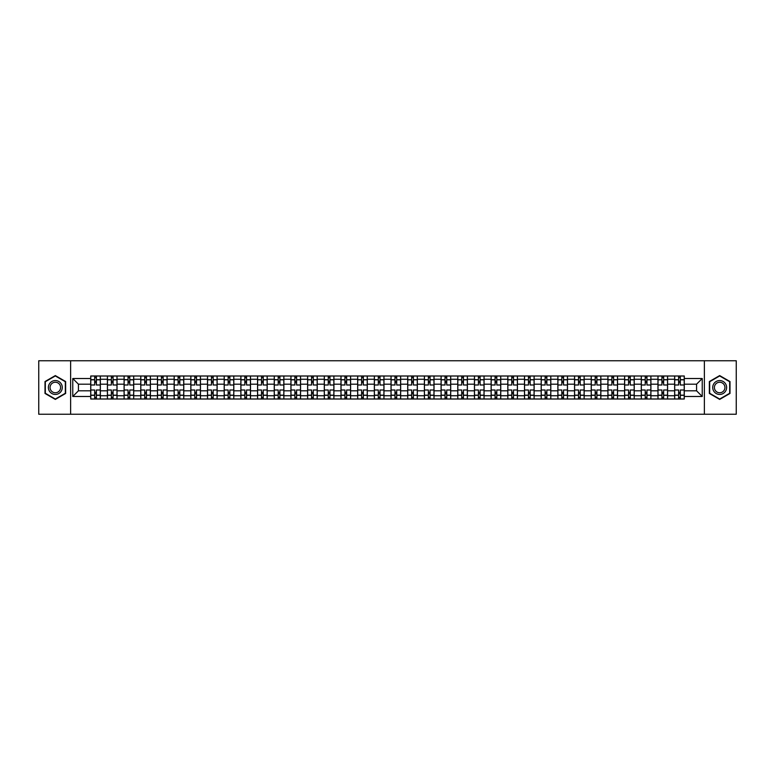 <?xml version="1.0" encoding="UTF-8"?>
<svg xmlns="http://www.w3.org/2000/svg" width="775" height="775" viewBox="0 0 775 775"><rect width="100%" height="100%" fill="white"/><g stroke="black" fill="none" stroke-linecap="round" stroke-linejoin="round"><path stroke-width="1.16" d="M704.378 414.238L736.25 414.238L736.25 360.762L38.75 360.762L38.75 414.238L704.378 414.238L704.378 360.762M107.405 398.999L107.405 379.266L100.353 379.266L100.353 398.999M100.353 379.266L100.353 376.001M107.405 379.266L107.405 376.001M117.035 376.001L117.035 398.999M124.097 398.999L124.097 376.001M133.717 376.001L133.717 398.999M140.779 398.999L140.779 376.001M150.398 376.001L150.398 398.999M157.461 398.999L157.461 376.001M167.08 376.001L167.08 398.999M174.142 398.999L174.142 376.001M183.772 376.001L183.772 398.999M190.824 398.999L190.824 376.001M200.454 376.001L200.454 398.999M207.506 398.999L207.506 376.001M217.136 376.001L217.136 398.999M224.198 398.999L224.198 376.001M233.818 376.001L233.818 398.999M240.88 398.999L240.88 376.001M250.499 376.001L250.499 398.999M257.562 398.999L257.562 376.001M267.181 376.001L267.181 398.999M274.243 398.999L274.243 376.001M283.873 376.001L283.873 398.999M290.925 398.999L290.925 376.001M300.555 376.001L300.555 398.999M307.607 398.999L307.607 376.001M317.237 376.001L317.237 398.999M324.299 398.999L324.299 376.001M333.918 376.001L333.918 398.999M340.981 398.999L340.981 376.001M350.6 376.001L350.6 398.999M357.662 398.999L357.662 376.001M367.292 376.001L367.292 398.999M374.344 398.999L374.344 376.001M383.974 376.001L383.974 398.999M391.026 398.999L391.026 376.001M400.656 376.001L400.656 398.999M407.708 398.999L407.708 376.001M417.338 376.001L417.338 398.999M424.4 398.999L424.4 376.001M434.019 376.001L434.019 398.999M441.082 398.999L441.082 376.001M450.701 376.001L450.701 398.999M457.763 398.999L457.763 376.001M467.393 376.001L467.393 398.999M474.445 398.999L474.445 376.001M484.075 376.001L484.075 398.999M491.127 398.999L491.127 376.001M500.757 376.001L500.757 398.999M507.819 398.999L507.819 376.001M517.438 376.001L517.438 398.999M524.501 398.999L524.501 376.001M534.12 376.001L534.12 398.999M541.183 398.999L541.183 376.001M550.802 376.001L550.802 398.999M557.864 398.999L557.864 376.001M567.494 376.001L567.494 398.999M574.546 398.999L574.546 376.001M584.176 376.001L584.176 398.999M591.228 398.999L591.228 376.001M600.857 376.001L600.857 398.999M607.92 398.999L607.92 376.001M617.539 376.001L617.539 398.999M624.602 398.999L624.602 376.001M634.221 376.001L634.221 398.999M641.283 398.999L641.283 376.001M650.903 376.001L650.903 398.999M657.965 398.999L657.965 376.001M667.595 376.001L667.595 398.999M674.647 398.999L674.647 376.001M674.647 390.813L667.595 390.813M657.965 390.813L650.903 390.813M641.283 390.813L634.221 390.813M624.602 390.813L617.539 390.813M607.92 390.813L600.857 390.813M591.228 390.813L584.176 390.813M574.546 390.813L567.494 390.813M557.864 390.813L550.802 390.813M541.183 390.813L534.12 390.813M524.501 390.813L517.438 390.813M507.819 390.813L500.757 390.813M491.127 390.813L484.075 390.813M474.445 390.813L467.393 390.813M457.763 390.813L450.701 390.813M441.082 390.813L434.019 390.813M424.4 390.813L417.338 390.813M407.708 390.813L400.656 390.813M391.026 390.813L383.974 390.813M374.344 390.813L367.292 390.813M357.662 390.813L350.6 390.813M340.981 390.813L333.918 390.813M324.299 390.813L317.237 390.813M307.607 390.813L300.555 390.813M290.925 390.813L283.873 390.813M274.243 390.813L267.181 390.813M257.562 390.813L250.499 390.813M240.88 390.813L233.818 390.813M224.198 390.813L217.136 390.813M207.506 390.813L200.454 390.813M190.824 390.813L183.772 390.813M174.142 390.813L167.08 390.813M157.461 390.813L150.398 390.813M140.779 390.813L133.717 390.813M124.097 390.813L117.035 390.813M107.405 390.813L100.353 390.813M674.647 384.187L667.595 384.187M657.965 384.187L650.903 384.187M641.283 384.187L634.221 384.187M624.602 384.187L617.539 384.187M607.92 384.187L600.857 384.187M591.228 384.187L584.176 384.187M574.546 384.187L567.494 384.187M557.864 384.187L550.802 384.187M541.183 384.187L534.12 384.187M524.501 384.187L517.438 384.187M507.819 384.187L500.757 384.187M491.127 384.187L484.075 384.187M474.445 384.187L467.393 384.187M457.763 384.187L450.701 384.187M441.082 384.187L434.019 384.187M424.4 384.187L417.338 384.187M407.708 384.187L400.656 384.187M391.026 384.187L383.974 384.187M374.344 384.187L367.292 384.187M357.662 384.187L350.6 384.187M340.981 384.187L333.918 384.187M324.299 384.187L317.237 384.187M307.607 384.187L300.555 384.187M290.925 384.187L283.873 384.187M274.243 384.187L267.181 384.187M257.562 384.187L250.499 384.187M240.88 384.187L233.818 384.187M224.198 384.187L217.136 384.187M207.506 384.187L200.454 384.187M190.824 384.187L183.772 384.187M174.142 384.187L167.08 384.187M157.461 384.187L150.398 384.187M140.779 384.187L133.717 384.187M124.097 384.187L117.035 384.187M107.405 384.187L100.353 384.187M78.43 390.813L90.723 390.813L90.723 384.187L78.43 384.187L78.43 390.813L72.763 396.48L72.763 378.52L90.723 378.52L90.723 384.187M684.277 384.187L684.277 390.813L696.57 390.813L696.57 384.187L684.277 384.187L684.277 376.001L90.723 376.001L90.723 378.52M684.277 378.52L702.237 378.52L702.237 396.48L684.277 396.48L684.277 390.813M90.723 390.813L90.723 398.999L684.277 398.999L684.277 396.48M90.723 396.48L72.763 396.48M70.622 414.238L70.622 360.762M65.642 381.542L55.325 375.584L45.008 381.542L45.008 393.458L55.325 399.416L65.642 393.458L65.642 381.542M729.992 381.542L719.675 375.584L709.357 381.542L709.357 393.458L719.675 399.416L729.992 393.458L729.992 381.542M96.391 397.391L94.686 397.391M94.686 377.609L96.391 377.609M113.073 397.391L111.367 397.391M111.367 377.609L113.073 377.609M129.764 397.391L128.049 397.391M128.049 377.609L129.764 377.609M146.446 397.391L144.731 397.391M144.731 377.609L146.446 377.609M163.128 397.391L161.413 397.391M161.413 377.609L163.128 377.609M179.81 397.391L178.105 397.391M178.105 377.609L179.81 377.609M196.492 397.391L194.787 397.391M194.787 377.609L196.492 377.609M213.183 397.391L211.468 397.391M211.468 377.609L213.183 377.609M229.865 397.391L228.15 397.391M228.15 377.609L229.865 377.609M246.547 397.391L244.832 397.391M244.832 377.609L246.547 377.609M263.229 397.391L261.514 397.391M261.514 377.609L263.229 377.609M279.911 397.391L278.206 397.391M278.206 377.609L279.911 377.609M296.593 397.391L294.887 397.391M294.887 377.609L296.593 377.609M313.284 397.391L311.569 397.391M311.569 377.609L313.284 377.609M329.966 397.391L328.251 397.391M328.251 377.609L329.966 377.609M346.648 397.391L344.933 397.391M344.933 377.609L346.648 377.609M363.33 397.391L361.615 397.391M361.615 377.609L363.33 377.609M380.012 397.391L378.307 397.391M378.307 377.609L380.012 377.609M396.693 397.391L394.988 397.391M394.988 377.609L396.693 377.609M413.385 397.391L411.67 397.391M411.67 377.609L413.385 377.609M430.067 397.391L428.352 397.391M428.352 377.609L430.067 377.609M446.749 397.391L445.034 397.391M445.034 377.609L446.749 377.609M463.431 397.391L461.716 397.391M461.716 377.609L463.431 377.609M480.113 397.391L478.407 397.391M478.407 377.609L480.113 377.609M496.794 397.391L495.089 397.391M495.089 377.609L496.794 377.609M513.486 397.391L511.771 397.391M511.771 377.609L513.486 377.609M530.168 397.391L528.453 397.391M528.453 377.609L530.168 377.609M546.85 397.391L545.135 397.391M545.135 377.609L546.85 377.609M563.532 397.391L561.817 397.391M561.817 377.609L563.532 377.609M580.213 397.391L578.508 397.391M578.508 377.609L580.213 377.609M596.895 397.391L595.19 397.391M595.19 377.609L596.895 377.609M613.587 397.391L611.872 397.391M611.872 377.609L613.587 377.609M630.269 397.391L628.554 397.391M628.554 377.609L630.269 377.609M646.951 397.391L645.236 397.391M645.236 377.609L646.951 377.609M663.632 397.391L661.928 397.391M661.928 377.609L663.632 377.609M680.314 397.391L678.609 397.391M678.609 377.609L680.314 377.609M72.763 378.52L78.43 384.187M696.57 390.813L702.237 396.48M696.57 384.187L702.237 378.52M100.295 398.999L100.295 384.991L96.391 384.991L96.391 376.001M94.686 376.001L94.686 384.991L90.782 384.991L90.782 376.001M100.295 384.991L100.295 376.001M90.782 398.999L90.782 390.009L94.686 390.009L94.686 398.999M96.391 398.999L96.391 390.009L100.295 390.009M94.686 382.637L96.391 382.637M90.782 390.009L90.782 384.991M96.391 392.363L94.686 392.363M96.391 397.604L94.686 397.604M94.686 393.758L96.391 393.758M96.391 381.242L94.686 381.242M94.686 377.396L96.391 377.396M49.309 390.978A6.956 6.956 0 0 0 58.803 393.516A6.956 6.956 0 0 0 61.351 384.022A6.956 6.956 0 0 0 51.848 381.484A6.956 6.956 0 0 0 49.309 390.978M50.772 390.135A5.26 5.26 0 0 0 57.96 392.053A5.26 5.26 0 0 0 59.888 384.865A5.26 5.26 0 0 0 52.69 382.947A5.26 5.26 0 0 0 50.772 390.135M55.325 375.952L65.323 381.726L65.323 393.274L55.325 399.048L45.328 393.274L45.328 381.726L55.325 375.952M713.649 390.978A6.956 6.956 0 0 0 723.153 393.516A6.956 6.956 0 0 0 725.691 384.022A6.956 6.956 0 0 0 716.197 381.484A6.956 6.956 0 0 0 713.649 390.978M715.112 390.135A5.26 5.26 0 0 0 722.31 392.053A5.26 5.26 0 0 0 724.228 384.865A5.26 5.26 0 0 0 717.04 382.947A5.26 5.26 0 0 0 715.112 390.135M719.675 375.952L729.672 381.726L729.672 393.274L719.675 399.048L709.677 393.274L709.677 381.726L719.675 375.952M116.977 398.999L116.977 384.991L113.073 384.991L113.073 376.001M111.367 376.001L111.367 384.991L107.463 384.991L107.463 376.001M116.977 384.991L116.977 376.001M107.463 398.999L107.463 390.009L111.367 390.009L111.367 398.999M113.073 398.999L113.073 390.009L116.977 390.009M111.367 382.637L113.073 382.637M107.463 390.009L107.463 384.991M113.073 392.363L111.367 392.363M113.073 397.604L111.367 397.604M111.367 393.758L113.073 393.758M113.073 381.242L111.367 381.242M111.367 377.396L113.073 377.396M133.668 398.999L133.668 384.991L129.764 384.991L129.764 376.001M128.049 376.001L128.049 384.991L124.145 384.991L124.145 376.001M133.668 384.991L133.668 376.001M124.145 398.999L124.145 390.009L128.049 390.009L128.049 398.999M129.764 398.999L129.764 390.009L133.668 390.009M128.049 382.637L129.764 382.637M124.145 390.009L124.145 384.991M129.764 392.363L128.049 392.363M129.764 397.604L128.049 397.604M128.049 393.758L129.764 393.758M129.764 381.242L128.049 381.242M128.049 377.396L129.764 377.396M150.35 398.999L150.35 384.991L146.446 384.991L146.446 376.001M144.731 376.001L144.731 384.991L140.827 384.991L140.827 376.001M150.35 384.991L150.35 376.001M140.827 398.999L140.827 390.009L144.731 390.009L144.731 398.999M146.446 398.999L146.446 390.009L150.35 390.009M144.731 382.637L146.446 382.637M140.827 390.009L140.827 384.991M146.446 392.363L144.731 392.363M146.446 397.604L144.731 397.604M144.731 393.758L146.446 393.758M146.446 381.242L144.731 381.242M144.731 377.396L146.446 377.396M167.032 398.999L167.032 384.991L163.128 384.991L163.128 376.001M161.413 376.001L161.413 384.991L157.509 384.991L157.509 376.001M167.032 384.991L167.032 376.001M157.509 398.999L157.509 390.009L161.413 390.009L161.413 398.999M163.128 398.999L163.128 390.009L167.032 390.009M161.413 382.637L163.128 382.637M157.509 390.009L157.509 384.991M163.128 392.363L161.413 392.363M163.128 397.604L161.413 397.604M161.413 393.758L163.128 393.758M163.128 381.242L161.413 381.242M161.413 377.396L163.128 377.396M183.714 398.999L183.714 384.991L179.81 384.991L179.81 376.001M178.105 376.001L178.105 384.991L174.201 384.991L174.201 376.001M183.714 384.991L183.714 376.001M174.201 398.999L174.201 390.009L178.105 390.009L178.105 398.999M179.81 398.999L179.81 390.009L183.714 390.009M178.105 382.637L179.81 382.637M174.201 390.009L174.201 384.991M179.81 392.363L178.105 392.363M179.81 397.604L178.105 397.604M178.105 393.758L179.81 393.758M179.81 381.242L178.105 381.242M178.105 377.396L179.81 377.396M200.396 398.999L200.396 384.991L196.492 384.991L196.492 376.001M194.787 376.001L194.787 384.991L190.882 384.991L190.882 376.001M200.396 384.991L200.396 376.001M190.882 398.999L190.882 390.009L194.787 390.009L194.787 398.999M196.492 398.999L196.492 390.009L200.396 390.009M194.787 382.637L196.492 382.637M190.882 390.009L190.882 384.991M196.492 392.363L194.787 392.363M196.492 397.604L194.787 397.604M194.787 393.758L196.492 393.758M196.492 381.242L194.787 381.242M194.787 377.396L196.492 377.396M217.078 398.999L217.078 384.991L213.183 384.991L213.183 376.001M211.468 376.001L211.468 384.991L207.564 384.991L207.564 376.001M217.078 384.991L217.078 376.001M207.564 398.999L207.564 390.009L211.468 390.009L211.468 398.999M213.183 398.999L213.183 390.009L217.078 390.009M211.468 382.637L213.183 382.637M207.564 390.009L207.564 384.991M213.183 392.363L211.468 392.363M213.183 397.604L211.468 397.604M211.468 393.758L213.183 393.758M213.183 381.242L211.468 381.242M211.468 377.396L213.183 377.396M233.769 398.999L233.769 384.991L229.865 384.991L229.865 376.001M228.15 376.001L228.15 384.991L224.246 384.991L224.246 376.001M233.769 384.991L233.769 376.001M224.246 398.999L224.246 390.009L228.15 390.009L228.15 398.999M229.865 398.999L229.865 390.009L233.769 390.009M228.15 382.637L229.865 382.637M224.246 390.009L224.246 384.991M229.865 392.363L228.15 392.363M229.865 397.604L228.15 397.604M228.15 393.758L229.865 393.758M229.865 381.242L228.15 381.242M228.15 377.396L229.865 377.396M250.451 398.999L250.451 384.991L246.547 384.991L246.547 376.001M244.832 376.001L244.832 384.991L240.928 384.991L240.928 376.001M250.451 384.991L250.451 376.001M240.928 398.999L240.928 390.009L244.832 390.009L244.832 398.999M246.547 398.999L246.547 390.009L250.451 390.009M244.832 382.637L246.547 382.637M240.928 390.009L240.928 384.991M246.547 392.363L244.832 392.363M246.547 397.604L244.832 397.604M244.832 393.758L246.547 393.758M246.547 381.242L244.832 381.242M244.832 377.396L246.547 377.396M267.133 398.999L267.133 384.991L263.229 384.991L263.229 376.001M261.514 376.001L261.514 384.991L257.61 384.991L257.61 376.001M267.133 384.991L267.133 376.001M257.61 398.999L257.61 390.009L261.514 390.009L261.514 398.999M263.229 398.999L263.229 390.009L267.133 390.009M261.514 382.637L263.229 382.637M257.61 390.009L257.61 384.991M263.229 392.363L261.514 392.363M263.229 397.604L261.514 397.604M261.514 393.758L263.229 393.758M263.229 381.242L261.514 381.242M261.514 377.396L263.229 377.396M283.815 398.999L283.815 384.991L279.911 384.991L279.911 376.001M278.206 376.001L278.206 384.991L274.302 384.991L274.302 376.001M283.815 384.991L283.815 376.001M274.302 398.999L274.302 390.009L278.206 390.009L278.206 398.999M279.911 398.999L279.911 390.009L283.815 390.009M278.206 382.637L279.911 382.637M274.302 390.009L274.302 384.991M279.911 392.363L278.206 392.363M279.911 397.604L278.206 397.604M278.206 393.758L279.911 393.758M279.911 381.242L278.206 381.242M278.206 377.396L279.911 377.396M300.497 398.999L300.497 384.991L296.593 384.991L296.593 376.001M294.887 376.001L294.887 384.991L290.983 384.991L290.983 376.001M300.497 384.991L300.497 376.001M290.983 398.999L290.983 390.009L294.887 390.009L294.887 398.999M296.593 398.999L296.593 390.009L300.497 390.009M294.887 382.637L296.593 382.637M290.983 390.009L290.983 384.991M296.593 392.363L294.887 392.363M296.593 397.604L294.887 397.604M294.887 393.758L296.593 393.758M296.593 381.242L294.887 381.242M294.887 377.396L296.593 377.396M317.178 398.999L317.178 384.991L313.284 384.991L313.284 376.001M311.569 376.001L311.569 384.991L307.665 384.991L307.665 376.001M317.178 384.991L317.178 376.001M307.665 398.999L307.665 390.009L311.569 390.009L311.569 398.999M313.284 398.999L313.284 390.009L317.178 390.009M311.569 382.637L313.284 382.637M307.665 390.009L307.665 384.991M313.284 392.363L311.569 392.363M313.284 397.604L311.569 397.604M311.569 393.758L313.284 393.758M313.284 381.242L311.569 381.242M311.569 377.396L313.284 377.396M333.87 398.999L333.87 384.991L329.966 384.991L329.966 376.001M328.251 376.001L328.251 384.991L324.347 384.991L324.347 376.001M333.87 384.991L333.87 376.001M324.347 398.999L324.347 390.009L328.251 390.009L328.251 398.999M329.966 398.999L329.966 390.009L333.87 390.009M328.251 382.637L329.966 382.637M324.347 390.009L324.347 384.991M329.966 392.363L328.251 392.363M329.966 397.604L328.251 397.604M328.251 393.758L329.966 393.758M329.966 381.242L328.251 381.242M328.251 377.396L329.966 377.396M350.552 398.999L350.552 384.991L346.648 384.991L346.648 376.001M344.933 376.001L344.933 384.991L341.029 384.991L341.029 376.001M350.552 384.991L350.552 376.001M341.029 398.999L341.029 390.009L344.933 390.009L344.933 398.999M346.648 398.999L346.648 390.009L350.552 390.009M344.933 382.637L346.648 382.637M341.029 390.009L341.029 384.991M346.648 392.363L344.933 392.363M346.648 397.604L344.933 397.604M344.933 393.758L346.648 393.758M346.648 381.242L344.933 381.242M344.933 377.396L346.648 377.396M367.234 398.999L367.234 384.991L363.33 384.991L363.33 376.001M361.615 376.001L361.615 384.991L357.711 384.991L357.711 376.001M367.234 384.991L367.234 376.001M357.711 398.999L357.711 390.009L361.615 390.009L361.615 398.999M363.33 398.999L363.33 390.009L367.234 390.009M361.615 382.637L363.33 382.637M357.711 390.009L357.711 384.991M363.33 392.363L361.615 392.363M363.33 397.604L361.615 397.604M361.615 393.758L363.33 393.758M363.33 381.242L361.615 381.242M361.615 377.396L363.33 377.396M383.916 398.999L383.916 384.991L380.012 384.991L380.012 376.001M378.307 376.001L378.307 384.991L374.403 384.991L374.403 376.001M383.916 384.991L383.916 376.001M374.403 398.999L374.403 390.009L378.307 390.009L378.307 398.999M380.012 398.999L380.012 390.009L383.916 390.009M378.307 382.637L380.012 382.637M374.403 390.009L374.403 384.991M380.012 392.363L378.307 392.363M380.012 397.604L378.307 397.604M378.307 393.758L380.012 393.758M380.012 381.242L378.307 381.242M378.307 377.396L380.012 377.396M400.597 398.999L400.597 384.991L396.693 384.991L396.693 376.001M394.988 376.001L394.988 384.991L391.084 384.991L391.084 376.001M400.597 384.991L400.597 376.001M391.084 398.999L391.084 390.009L394.988 390.009L394.988 398.999M396.693 398.999L396.693 390.009L400.597 390.009M394.988 382.637L396.693 382.637M391.084 390.009L391.084 384.991M396.693 392.363L394.988 392.363M396.693 397.604L394.988 397.604M394.988 393.758L396.693 393.758M396.693 381.242L394.988 381.242M394.988 377.396L396.693 377.396M417.289 398.999L417.289 384.991L413.385 384.991L413.385 376.001M411.67 376.001L411.67 384.991L407.766 384.991L407.766 376.001M417.289 384.991L417.289 376.001M407.766 398.999L407.766 390.009L411.67 390.009L411.67 398.999M413.385 398.999L413.385 390.009L417.289 390.009M411.67 382.637L413.385 382.637M407.766 390.009L407.766 384.991M413.385 392.363L411.67 392.363M413.385 397.604L411.67 397.604M411.67 393.758L413.385 393.758M413.385 381.242L411.67 381.242M411.67 377.396L413.385 377.396M433.971 398.999L433.971 384.991L430.067 384.991L430.067 376.001M428.352 376.001L428.352 384.991L424.448 384.991L424.448 376.001M433.971 384.991L433.971 376.001M424.448 398.999L424.448 390.009L428.352 390.009L428.352 398.999M430.067 398.999L430.067 390.009L433.971 390.009M428.352 382.637L430.067 382.637M424.448 390.009L424.448 384.991M430.067 392.363L428.352 392.363M430.067 397.604L428.352 397.604M428.352 393.758L430.067 393.758M430.067 381.242L428.352 381.242M428.352 377.396L430.067 377.396M450.653 398.999L450.653 384.991L446.749 384.991L446.749 376.001M445.034 376.001L445.034 384.991L441.13 384.991L441.13 376.001M450.653 384.991L450.653 376.001M441.13 398.999L441.13 390.009L445.034 390.009L445.034 398.999M446.749 398.999L446.749 390.009L450.653 390.009M445.034 382.637L446.749 382.637M441.13 390.009L441.13 384.991M446.749 392.363L445.034 392.363M446.749 397.604L445.034 397.604M445.034 393.758L446.749 393.758M446.749 381.242L445.034 381.242M445.034 377.396L446.749 377.396M467.335 398.999L467.335 384.991L463.431 384.991L463.431 376.001M461.716 376.001L461.716 384.991L457.822 384.991L457.822 376.001M467.335 384.991L467.335 376.001M457.822 398.999L457.822 390.009L461.716 390.009L461.716 398.999M463.431 398.999L463.431 390.009L467.335 390.009M461.716 382.637L463.431 382.637M457.822 390.009L457.822 384.991M463.431 392.363L461.716 392.363M463.431 397.604L461.716 397.604M461.716 393.758L463.431 393.758M463.431 381.242L461.716 381.242M461.716 377.396L463.431 377.396M484.017 398.999L484.017 384.991L480.113 384.991L480.113 376.001M478.407 376.001L478.407 384.991L474.503 384.991L474.503 376.001M484.017 384.991L484.017 376.001M474.503 398.999L474.503 390.009L478.407 390.009L478.407 398.999M480.113 398.999L480.113 390.009L484.017 390.009M478.407 382.637L480.113 382.637M474.503 390.009L474.503 384.991M480.113 392.363L478.407 392.363M480.113 397.604L478.407 397.604M478.407 393.758L480.113 393.758M480.113 381.242L478.407 381.242M478.407 377.396L480.113 377.396M500.698 398.999L500.698 384.991L496.794 384.991L496.794 376.001M495.089 376.001L495.089 384.991L491.185 384.991L491.185 376.001M500.698 384.991L500.698 376.001M491.185 398.999L491.185 390.009L495.089 390.009L495.089 398.999M496.794 398.999L496.794 390.009L500.698 390.009M495.089 382.637L496.794 382.637M491.185 390.009L491.185 384.991M496.794 392.363L495.089 392.363M496.794 397.604L495.089 397.604M495.089 393.758L496.794 393.758M496.794 381.242L495.089 381.242M495.089 377.396L496.794 377.396M517.39 398.999L517.39 384.991L513.486 384.991L513.486 376.001M511.771 376.001L511.771 384.991L507.867 384.991L507.867 376.001M517.39 384.991L517.39 376.001M507.867 398.999L507.867 390.009L511.771 390.009L511.771 398.999M513.486 398.999L513.486 390.009L517.39 390.009M511.771 382.637L513.486 382.637M507.867 390.009L507.867 384.991M513.486 392.363L511.771 392.363M513.486 397.604L511.771 397.604M511.771 393.758L513.486 393.758M513.486 381.242L511.771 381.242M511.771 377.396L513.486 377.396M534.072 398.999L534.072 384.991L530.168 384.991L530.168 376.001M528.453 376.001L528.453 384.991L524.549 384.991L524.549 376.001M534.072 384.991L534.072 376.001M524.549 398.999L524.549 390.009L528.453 390.009L528.453 398.999M530.168 398.999L530.168 390.009L534.072 390.009M528.453 382.637L530.168 382.637M524.549 390.009L524.549 384.991M530.168 392.363L528.453 392.363M530.168 397.604L528.453 397.604M528.453 393.758L530.168 393.758M530.168 381.242L528.453 381.242M528.453 377.396L530.168 377.396M550.754 398.999L550.754 384.991L546.85 384.991L546.85 376.001M545.135 376.001L545.135 384.991L541.231 384.991L541.231 376.001M550.754 384.991L550.754 376.001M541.231 398.999L541.231 390.009L545.135 390.009L545.135 398.999M546.85 398.999L546.85 390.009L550.754 390.009M545.135 382.637L546.85 382.637M541.231 390.009L541.231 384.991M546.85 392.363L545.135 392.363M546.85 397.604L545.135 397.604M545.135 393.758L546.85 393.758M546.85 381.242L545.135 381.242M545.135 377.396L546.85 377.396M567.436 398.999L567.436 384.991L563.532 384.991L563.532 376.001M561.817 376.001L561.817 384.991L557.923 384.991L557.923 376.001M567.436 384.991L567.436 376.001M557.923 398.999L557.923 390.009L561.817 390.009L561.817 398.999M563.532 398.999L563.532 390.009L567.436 390.009M561.817 382.637L563.532 382.637M557.923 390.009L557.923 384.991M563.532 392.363L561.817 392.363M563.532 397.604L561.817 397.604M561.817 393.758L563.532 393.758M563.532 381.242L561.817 381.242M561.817 377.396L563.532 377.396M584.118 398.999L584.118 384.991L580.213 384.991L580.213 376.001M578.508 376.001L578.508 384.991L574.604 384.991L574.604 376.001M584.118 384.991L584.118 376.001M574.604 398.999L574.604 390.009L578.508 390.009L578.508 398.999M580.213 398.999L580.213 390.009L584.118 390.009M578.508 382.637L580.213 382.637M574.604 390.009L574.604 384.991M580.213 392.363L578.508 392.363M580.213 397.604L578.508 397.604M578.508 393.758L580.213 393.758M580.213 381.242L578.508 381.242M578.508 377.396L580.213 377.396M600.799 398.999L600.799 384.991L596.895 384.991L596.895 376.001M595.19 376.001L595.19 384.991L591.286 384.991L591.286 376.001M600.799 384.991L600.799 376.001M591.286 398.999L591.286 390.009L595.19 390.009L595.19 398.999M596.895 398.999L596.895 390.009L600.799 390.009M595.19 382.637L596.895 382.637M591.286 390.009L591.286 384.991M596.895 392.363L595.19 392.363M596.895 397.604L595.19 397.604M595.19 393.758L596.895 393.758M596.895 381.242L595.19 381.242M595.19 377.396L596.895 377.396M617.491 398.999L617.491 384.991L613.587 384.991L613.587 376.001M611.872 376.001L611.872 384.991L607.968 384.991L607.968 376.001M617.491 384.991L617.491 376.001M607.968 398.999L607.968 390.009L611.872 390.009L611.872 398.999M613.587 398.999L613.587 390.009L617.491 390.009M611.872 382.637L613.587 382.637M607.968 390.009L607.968 384.991M613.587 392.363L611.872 392.363M613.587 397.604L611.872 397.604M611.872 393.758L613.587 393.758M613.587 381.242L611.872 381.242M611.872 377.396L613.587 377.396M634.173 398.999L634.173 384.991L630.269 384.991L630.269 376.001M628.554 376.001L628.554 384.991L624.65 384.991L624.65 376.001M634.173 384.991L634.173 376.001M624.65 398.999L624.65 390.009L628.554 390.009L628.554 398.999M630.269 398.999L630.269 390.009L634.173 390.009M628.554 382.637L630.269 382.637M624.65 390.009L624.65 384.991M630.269 392.363L628.554 392.363M630.269 397.604L628.554 397.604M628.554 393.758L630.269 393.758M630.269 381.242L628.554 381.242M628.554 377.396L630.269 377.396M650.855 398.999L650.855 384.991L646.951 384.991L646.951 376.001M645.236 376.001L645.236 384.991L641.332 384.991L641.332 376.001M650.855 384.991L650.855 376.001M641.332 398.999L641.332 390.009L645.236 390.009L645.236 398.999M646.951 398.999L646.951 390.009L650.855 390.009M645.236 382.637L646.951 382.637M641.332 390.009L641.332 384.991M646.951 392.363L645.236 392.363M646.951 397.604L645.236 397.604M645.236 393.758L646.951 393.758M646.951 381.242L645.236 381.242M645.236 377.396L646.951 377.396M667.537 398.999L667.537 384.991L663.632 384.991L663.632 376.001M661.928 376.001L661.928 384.991L658.023 384.991L658.023 376.001M667.537 384.991L667.537 376.001M658.023 398.999L658.023 390.009L661.928 390.009L661.928 398.999M663.632 398.999L663.632 390.009L667.537 390.009M661.928 382.637L663.632 382.637M658.023 390.009L658.023 384.991M663.632 392.363L661.928 392.363M663.632 397.604L661.928 397.604M661.928 393.758L663.632 393.758M663.632 381.242L661.928 381.242M661.928 377.396L663.632 377.396M684.218 398.999L684.218 384.991L680.314 384.991L680.314 376.001M678.609 376.001L678.609 384.991L674.705 384.991L674.705 376.001M684.218 384.991L684.218 376.001M674.705 398.999L674.705 390.009L678.609 390.009L678.609 398.999M680.314 398.999L680.314 390.009L684.218 390.009M678.609 382.637L680.314 382.637M674.705 390.009L674.705 384.991M680.314 392.363L678.609 392.363M680.314 397.604L678.609 397.604M678.609 393.758L680.314 393.758M680.314 381.242L678.609 381.242M678.609 377.396L680.314 377.396M657.965 379.266L650.903 379.266M641.283 379.266L634.221 379.266M624.602 379.266L617.539 379.266M607.92 379.266L600.857 379.266M591.228 379.266L584.176 379.266M574.546 379.266L567.494 379.266M557.864 379.266L550.802 379.266M541.183 379.266L534.12 379.266M524.501 379.266L517.438 379.266M507.819 379.266L500.757 379.266M491.127 379.266L484.075 379.266M474.445 379.266L467.393 379.266M457.763 379.266L450.701 379.266M441.082 379.266L434.019 379.266M424.4 379.266L417.338 379.266M407.708 379.266L400.656 379.266M391.026 379.266L383.974 379.266M374.344 379.266L367.292 379.266M357.662 379.266L350.6 379.266M340.981 379.266L333.918 379.266M324.299 379.266L317.237 379.266M307.607 379.266L300.555 379.266M290.925 379.266L283.873 379.266M274.243 379.266L267.181 379.266M257.562 379.266L250.499 379.266M240.88 379.266L233.818 379.266M224.198 379.266L217.136 379.266M207.506 379.266L200.454 379.266M190.824 379.266L183.772 379.266M174.142 379.266L167.08 379.266M157.461 379.266L150.398 379.266M140.779 379.266L133.717 379.266M124.097 379.266L117.035 379.266M674.647 379.266L667.595 379.266M657.965 395.734L650.903 395.734M641.283 395.734L634.221 395.734M624.602 395.734L617.539 395.734M607.92 395.734L600.857 395.734M591.228 395.734L584.176 395.734M574.546 395.734L567.494 395.734M557.864 395.734L550.802 395.734M541.183 395.734L534.12 395.734M524.501 395.734L517.438 395.734M507.819 395.734L500.757 395.734M491.127 395.734L484.075 395.734M474.445 395.734L467.393 395.734M457.763 395.734L450.701 395.734M441.082 395.734L434.019 395.734M424.4 395.734L417.338 395.734M407.708 395.734L400.656 395.734M391.026 395.734L383.974 395.734M374.344 395.734L367.292 395.734M357.662 395.734L350.6 395.734M340.981 395.734L333.918 395.734M324.299 395.734L317.237 395.734M307.607 395.734L300.555 395.734M290.925 395.734L283.873 395.734M274.243 395.734L267.181 395.734M257.562 395.734L250.499 395.734M240.88 395.734L233.818 395.734M224.198 395.734L217.136 395.734M207.506 395.734L200.454 395.734M190.824 395.734L183.772 395.734M174.142 395.734L167.08 395.734M157.461 395.734L150.398 395.734M140.779 395.734L133.717 395.734M124.097 395.734L117.035 395.734M107.405 395.734L100.353 395.734M674.647 395.734L667.595 395.734M100.295 379.692L96.391 379.692M94.686 379.692L90.782 379.692M94.686 379.837L90.782 379.837M94.686 395.163L90.782 395.163M94.686 395.308L90.782 395.308M100.295 395.308L96.391 395.308M100.295 379.837L96.391 379.837M100.295 395.163L96.391 395.163M116.977 379.692L113.073 379.692M111.367 379.692L107.463 379.692M111.367 379.837L107.463 379.837M111.367 395.163L107.463 395.163M111.367 395.308L107.463 395.308M116.977 395.308L113.073 395.308M116.977 379.837L113.073 379.837M116.977 395.163L113.073 395.163M133.668 379.692L129.764 379.692M128.049 379.692L124.145 379.692M128.049 379.837L124.145 379.837M128.049 395.163L124.145 395.163M128.049 395.308L124.145 395.308M133.668 395.308L129.764 395.308M133.668 379.837L129.764 379.837M133.668 395.163L129.764 395.163M150.35 379.692L146.446 379.692M144.731 379.692L140.827 379.692M144.731 379.837L140.827 379.837M144.731 395.163L140.827 395.163M144.731 395.308L140.827 395.308M150.35 395.308L146.446 395.308M150.35 379.837L146.446 379.837M150.35 395.163L146.446 395.163M167.032 379.692L163.128 379.692M161.413 379.692L157.509 379.692M161.413 379.837L157.509 379.837M161.413 395.163L157.509 395.163M161.413 395.308L157.509 395.308M167.032 395.308L163.128 395.308M167.032 379.837L163.128 379.837M167.032 395.163L163.128 395.163M183.714 379.692L179.81 379.692M178.105 379.692L174.201 379.692M178.105 379.837L174.201 379.837M178.105 395.163L174.201 395.163M178.105 395.308L174.201 395.308M183.714 395.308L179.81 395.308M183.714 379.837L179.81 379.837M183.714 395.163L179.81 395.163M200.396 379.692L196.492 379.692M194.787 379.692L190.882 379.692M194.787 379.837L190.882 379.837M194.787 395.163L190.882 395.163M194.787 395.308L190.882 395.308M200.396 395.308L196.492 395.308M200.396 379.837L196.492 379.837M200.396 395.163L196.492 395.163M217.078 379.692L213.183 379.692M211.468 379.692L207.564 379.692M211.468 379.837L207.564 379.837M211.468 395.163L207.564 395.163M211.468 395.308L207.564 395.308M217.078 395.308L213.183 395.308M217.078 379.837L213.183 379.837M217.078 395.163L213.183 395.163M233.769 379.692L229.865 379.692M228.15 379.692L224.246 379.692M228.15 379.837L224.246 379.837M228.15 395.163L224.246 395.163M228.15 395.308L224.246 395.308M233.769 395.308L229.865 395.308M233.769 379.837L229.865 379.837M233.769 395.163L229.865 395.163M250.451 379.692L246.547 379.692M244.832 379.692L240.928 379.692M244.832 379.837L240.928 379.837M244.832 395.163L240.928 395.163M244.832 395.308L240.928 395.308M250.451 395.308L246.547 395.308M250.451 379.837L246.547 379.837M250.451 395.163L246.547 395.163M267.133 379.692L263.229 379.692M261.514 379.692L257.61 379.692M261.514 379.837L257.61 379.837M261.514 395.163L257.61 395.163M261.514 395.308L257.61 395.308M267.133 395.308L263.229 395.308M267.133 379.837L263.229 379.837M267.133 395.163L263.229 395.163M283.815 379.692L279.911 379.692M278.206 379.692L274.302 379.692M278.206 379.837L274.302 379.837M278.206 395.163L274.302 395.163M278.206 395.308L274.302 395.308M283.815 395.308L279.911 395.308M283.815 379.837L279.911 379.837M283.815 395.163L279.911 395.163M300.497 379.692L296.593 379.692M294.887 379.692L290.983 379.692M294.887 379.837L290.983 379.837M294.887 395.163L290.983 395.163M294.887 395.308L290.983 395.308M300.497 395.308L296.593 395.308M300.497 379.837L296.593 379.837M300.497 395.163L296.593 395.163M317.178 379.692L313.284 379.692M311.569 379.692L307.665 379.692M311.569 379.837L307.665 379.837M311.569 395.163L307.665 395.163M311.569 395.308L307.665 395.308M317.178 395.308L313.284 395.308M317.178 379.837L313.284 379.837M317.178 395.163L313.284 395.163M333.87 379.692L329.966 379.692M328.251 379.692L324.347 379.692M328.251 379.837L324.347 379.837M328.251 395.163L324.347 395.163M328.251 395.308L324.347 395.308M333.87 395.308L329.966 395.308M333.87 379.837L329.966 379.837M333.87 395.163L329.966 395.163M350.552 379.692L346.648 379.692M344.933 379.692L341.029 379.692M344.933 379.837L341.029 379.837M344.933 395.163L341.029 395.163M344.933 395.308L341.029 395.308M350.552 395.308L346.648 395.308M350.552 379.837L346.648 379.837M350.552 395.163L346.648 395.163M367.234 379.692L363.33 379.692M361.615 379.692L357.711 379.692M361.615 379.837L357.711 379.837M361.615 395.163L357.711 395.163M361.615 395.308L357.711 395.308M367.234 395.308L363.33 395.308M367.234 379.837L363.33 379.837M367.234 395.163L363.33 395.163M383.916 379.692L380.012 379.692M378.307 379.692L374.403 379.692M378.307 379.837L374.403 379.837M378.307 395.163L374.403 395.163M378.307 395.308L374.403 395.308M383.916 395.308L380.012 395.308M383.916 379.837L380.012 379.837M383.916 395.163L380.012 395.163M400.597 379.692L396.693 379.692M394.988 379.692L391.084 379.692M394.988 379.837L391.084 379.837M394.988 395.163L391.084 395.163M394.988 395.308L391.084 395.308M400.597 395.308L396.693 395.308M400.597 379.837L396.693 379.837M400.597 395.163L396.693 395.163M417.289 379.692L413.385 379.692M411.67 379.692L407.766 379.692M411.67 379.837L407.766 379.837M411.67 395.163L407.766 395.163M411.67 395.308L407.766 395.308M417.289 395.308L413.385 395.308M417.289 379.837L413.385 379.837M417.289 395.163L413.385 395.163M433.971 379.692L430.067 379.692M428.352 379.692L424.448 379.692M428.352 379.837L424.448 379.837M428.352 395.163L424.448 395.163M428.352 395.308L424.448 395.308M433.971 395.308L430.067 395.308M433.971 379.837L430.067 379.837M433.971 395.163L430.067 395.163M450.653 379.692L446.749 379.692M445.034 379.692L441.13 379.692M445.034 379.837L441.13 379.837M445.034 395.163L441.13 395.163M445.034 395.308L441.13 395.308M450.653 395.308L446.749 395.308M450.653 379.837L446.749 379.837M450.653 395.163L446.749 395.163M467.335 379.692L463.431 379.692M461.716 379.692L457.822 379.692M461.716 379.837L457.822 379.837M461.716 395.163L457.822 395.163M461.716 395.308L457.822 395.308M467.335 395.308L463.431 395.308M467.335 379.837L463.431 379.837M467.335 395.163L463.431 395.163M484.017 379.692L480.113 379.692M478.407 379.692L474.503 379.692M478.407 379.837L474.503 379.837M478.407 395.163L474.503 395.163M478.407 395.308L474.503 395.308M484.017 395.308L480.113 395.308M484.017 379.837L480.113 379.837M484.017 395.163L480.113 395.163M500.698 379.692L496.794 379.692M495.089 379.692L491.185 379.692M495.089 379.837L491.185 379.837M495.089 395.163L491.185 395.163M495.089 395.308L491.185 395.308M500.698 395.308L496.794 395.308M500.698 379.837L496.794 379.837M500.698 395.163L496.794 395.163M517.39 379.692L513.486 379.692M511.771 379.692L507.867 379.692M511.771 379.837L507.867 379.837M511.771 395.163L507.867 395.163M511.771 395.308L507.867 395.308M517.39 395.308L513.486 395.308M517.39 379.837L513.486 379.837M517.39 395.163L513.486 395.163M534.072 379.692L530.168 379.692M528.453 379.692L524.549 379.692M528.453 379.837L524.549 379.837M528.453 395.163L524.549 395.163M528.453 395.308L524.549 395.308M534.072 395.308L530.168 395.308M534.072 379.837L530.168 379.837M534.072 395.163L530.168 395.163M550.754 379.692L546.85 379.692M545.135 379.692L541.231 379.692M545.135 379.837L541.231 379.837M545.135 395.163L541.231 395.163M545.135 395.308L541.231 395.308M550.754 395.308L546.85 395.308M550.754 379.837L546.85 379.837M550.754 395.163L546.85 395.163M567.436 379.692L563.532 379.692M561.817 379.692L557.923 379.692M561.817 379.837L557.923 379.837M561.817 395.163L557.923 395.163M561.817 395.308L557.923 395.308M567.436 395.308L563.532 395.308M567.436 379.837L563.532 379.837M567.436 395.163L563.532 395.163M584.118 379.692L580.213 379.692M578.508 379.692L574.604 379.692M578.508 379.837L574.604 379.837M578.508 395.163L574.604 395.163M578.508 395.308L574.604 395.308M584.118 395.308L580.213 395.308M584.118 379.837L580.213 379.837M584.118 395.163L580.213 395.163M600.799 379.692L596.895 379.692M595.19 379.692L591.286 379.692M595.19 379.837L591.286 379.837M595.19 395.163L591.286 395.163M595.19 395.308L591.286 395.308M600.799 395.308L596.895 395.308M600.799 379.837L596.895 379.837M600.799 395.163L596.895 395.163M617.491 379.692L613.587 379.692M611.872 379.692L607.968 379.692M611.872 379.837L607.968 379.837M611.872 395.163L607.968 395.163M611.872 395.308L607.968 395.308M617.491 395.308L613.587 395.308M617.491 379.837L613.587 379.837M617.491 395.163L613.587 395.163M634.173 379.692L630.269 379.692M628.554 379.692L624.65 379.692M628.554 379.837L624.65 379.837M628.554 395.163L624.65 395.163M628.554 395.308L624.65 395.308M634.173 395.308L630.269 395.308M634.173 379.837L630.269 379.837M634.173 395.163L630.269 395.163M650.855 379.692L646.951 379.692M645.236 379.692L641.332 379.692M645.236 379.837L641.332 379.837M645.236 395.163L641.332 395.163M645.236 395.308L641.332 395.308M650.855 395.308L646.951 395.308M650.855 379.837L646.951 379.837M650.855 395.163L646.951 395.163M667.537 379.692L663.632 379.692M661.928 379.692L658.023 379.692M661.928 379.837L658.023 379.837M661.928 395.163L658.023 395.163M661.928 395.308L658.023 395.308M667.537 395.308L663.632 395.308M667.537 379.837L663.632 379.837M667.537 395.163L663.632 395.163M684.218 379.692L680.314 379.692M678.609 379.692L674.705 379.692M678.609 379.837L674.705 379.837M678.609 395.163L674.705 395.163M678.609 395.308L674.705 395.308M684.218 395.308L680.314 395.308M684.218 379.837L680.314 379.837M684.218 395.163L680.314 395.163"/></g></svg>
